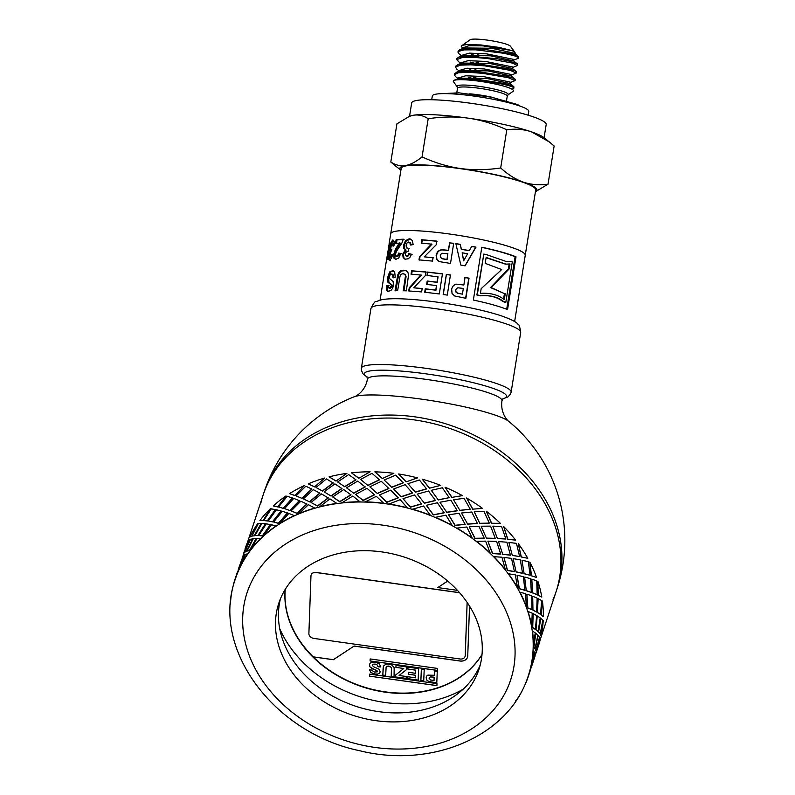 <?xml version="1.0" encoding="UTF-8"?>
<svg xmlns="http://www.w3.org/2000/svg" width="795" height="795" viewBox="0 0 795 795"><rect width="100%" height="100%" fill="white"/><g stroke="black" fill="none" stroke-linecap="round" stroke-linejoin="round"><path stroke-width="1.19" d="M510.132 83.704L510.142 82.044L483.062 76.499L465.711 75.773L458.268 77.98M509.903 83.525L486.729 78.437L459.57 78.148L458.129 79.142M511.344 76.161L511.354 74.501L484.264 68.956L466.923 68.221L459.48 70.427M473.731 77.294L476.076 77.93M511.115 75.982L487.941 70.884L460.782 70.606L459.341 71.6M468.235 77.175L474.913 79.172M512.546 68.618L512.566 66.949L485.477 61.414L468.126 60.678L460.693 62.835L460.573 63.58L456.737 59.655L462.213 57.508L473.204 57.319L487.405 58.482L512.348 63.063L517.505 65.518L512.387 67.605M474.943 69.751L477.288 70.377M512.318 68.44L489.144 63.342L461.994 63.063L460.543 64.047M469.447 69.632L476.125 71.62M513.759 61.066L513.769 59.406L486.689 53.861L469.338 53.136L461.905 55.292L461.706 56.515M476.145 62.209L478.491 62.835M513.53 60.897L490.356 55.799L463.197 55.511L458.586 57.2L456.906 58.631M470.66 62.09L477.328 64.077M514.961 53.523L515.071 52.838A26.056 3.508 -170.9 0 0 514.912 52.331A26.056 3.508 -170.9 0 0 511.93 50.562L482.992 45.881L468.901 45.703L463.107 47.74L462.988 48.485L461.259 46.368L462.75 45.245L466.685 44.59L480.856 44.947L498.733 47.362L511.93 50.562M477.358 54.656L479.703 55.292M514.743 53.345L491.558 48.247L464.409 47.968L462.958 48.962M471.862 54.537L478.54 56.534M461.786 56.038L459.103 53.931L457.95 52.102L458.377 51.407L464.21 49.886L475.609 49.827L503.901 53.285L514.266 55.73L518.489 57.528L518.509 58.234A30.458 4.104 -170.9 0 0 518.519 58.234M518.489 57.528L518.509 58.234L513.6 60.062M518.738 57.846L518.718 57.946A30.458 4.104 -170.9 0 0 518.738 57.846A30.458 4.104 -170.9 0 0 518.539 57.25A30.458 4.104 -170.9 0 0 518.529 57.24A30.458 4.104 -170.9 0 0 510.082 53.484L485.029 49.449L471.405 48.604L461.696 49.161L458.119 51.089M463.565 56.316L462.471 55.839M517.505 65.518L517.674 64.435L516.7 63.491L509.784 61.245L497.71 58.83L469.736 56.137L458.586 57.2M459.48 70.377L459.361 71.123L456.688 69.016L455.535 67.197L460.265 65.15L470.829 64.822L484.861 65.876L510.37 70.387L516.293 73.061L511.175 75.147M462.352 63.868L461.259 63.391M462.68 62.845L464.936 63.719M516.293 73.061L516.472 71.977L515.349 70.964L508.184 68.698L481.502 64.425L468.066 63.679L458.765 64.355L455.694 66.174M458.278 77.93L458.159 78.665L455.485 76.568L454.323 74.74L458.377 72.792L468.484 72.335L482.327 73.279L508.353 77.711L515.09 80.603L509.973 82.7M461.15 71.411L460.057 70.934M515.09 80.603L515.259 79.52L513.977 78.437L506.584 76.151L479.733 71.928L466.407 71.222L457.314 71.957L454.492 73.706M513.878 88.156L513.828 86.625L512.606 85.9L504.984 83.594L477.964 79.421L464.757 78.775L455.873 79.56L453.349 81.001A30.458 4.104 9.1 0 1 466.168 79.868C483.648 79.927 511.93 85.274 513.649 87.708L513.381 88.563L511.861 89.12M459.937 78.953L458.844 78.476M460.255 77.93L462.521 78.814M461.796 45.673L470.143 39.75A20.561 2.773 9.1 0 1 490.614 40.605A20.561 2.773 9.1 0 1 510.38 46.189A20.561 2.773 9.1 0 1 510.38 46.199L514.912 52.331A26.056 3.508 -170.9 0 0 514.902 52.321M512.457 53.911A26.056 3.508 -170.9 0 0 514.703 53.315M422.066 156.893C435.024 162.826 447.794 166.692 460.404 168.5A69.404 9.351 -170.9 0 0 405.47 165.529C410.488 164.674 416.024 161.802 422.066 156.893L428.187 118.723C423.417 115.593 418.538 114.43 413.529 115.225A69.404 9.351 9.1 0 1 468.454 118.197A69.404 9.351 9.1 0 1 531.438 131.831A69.404 9.351 9.1 0 1 543.462 137.356L549.395 142.017L531.438 131.831C523.835 129.267 515.627 128.581 506.793 129.794C493.834 123.871 481.064 119.995 468.454 118.197C455.843 116.448 442.418 116.627 428.187 118.723M500.681 167.974C508.224 174.791 515.796 179.511 523.378 182.135A69.404 9.351 -170.9 0 0 460.404 168.5C473.015 170.249 486.441 170.07 500.681 167.974L506.793 129.794M535.433 191.704A69.404 9.351 -170.9 0 0 523.378 182.135C530.981 184.708 539.199 185.384 548.033 184.172L535.423 191.744M395.562 166.006L390.812 162.021C395.572 165.151 400.461 166.324 405.47 165.529A69.404 9.351 -170.9 0 0 400.899 170.16L395.562 166.006M548.033 184.172L554.145 146.002L549.395 142.017M409.465 116.309L410.25 116.02A69.404 9.351 9.1 0 1 413.529 115.225L409.465 116.309L396.924 123.851L390.812 162.021M510.082 53.484L516.949 55.093L518.539 57.25M514.683 53.295L516.949 55.093M466.168 79.868A30.458 4.104 9.1 0 1 513.252 90.183A30.458 4.104 9.1 0 1 513.093 91.296L507.975 94.933A25.947 3.498 -170.9 0 0 508.114 93.979A25.947 3.498 -170.9 0 0 479.693 86.416A25.947 3.498 -170.9 0 0 457.214 86.804L453.488 81.756A30.458 4.104 9.1 0 1 453.339 81.01M528.168 115.176L528.764 111.429A48.843 6.579 -170.9 0 0 528.446 110.455A48.843 6.579 -170.9 0 0 478.222 96.692A48.843 6.579 -170.9 0 0 432.311 95.986L431.705 99.733M544.058 137.823L546.195 124.547A68.122 9.172 -170.9 0 0 545.738 123.185A68.122 9.172 -170.9 0 0 475.688 103.986A68.122 9.172 -170.9 0 0 411.661 102.992L409.534 116.279M514.623 321.617L525.237 255.334A68.122 9.172 -170.9 0 0 524.789 253.973A68.122 9.172 -170.9 0 1 525.237 255.334L535.721 189.935A68.122 9.172 -170.9 0 0 535.264 188.574A68.122 9.172 -170.9 0 0 465.214 169.375A68.122 9.172 -170.9 0 0 401.187 168.391L389.153 243.518M524.789 253.973A68.122 9.172 -170.9 0 0 454.74 234.773A68.122 9.172 -170.9 0 0 390.713 233.79A68.122 9.172 -170.9 0 1 454.74 234.773A68.122 9.172 -170.9 0 1 524.789 253.973M553.012 599.748A154.24 121.715 -161.7 0 0 556.053 591.758A154.24 121.715 -161.7 0 0 447.814 427.78A154.24 121.715 -161.7 0 0 263.165 494.917A154.24 121.715 -161.7 0 0 260.84 503.156M427.342 275.636L427.879 272.238L442.586 273.987M427.014 284.61L427.541 281.221L437.21 282.334L438.075 276.859L426.985 275.448L427.511 272.059L442.457 273.828L439.287 293.961L424.709 292.222L425.246 288.814L435.779 290.026L436.485 285.554L426.667 284.421L427.193 281.033L437.012 282.165L437.876 276.69M425.067 292.401L425.603 289.002L435.978 290.195L436.485 285.554M395.84 290.91L398.524 275.219L399.676 272.675L401.445 271.016L405.847 270.588M403.92 290.93L406.066 276.67L405.47 274.663L403.681 273.887M406.066 276.67L404.774 274.454L402.956 273.669L404.099 273.917M402.956 273.669L401.038 274.364L400.054 276.103L397.639 290.652L395.036 290.692L397.719 275L398.881 272.456L400.68 270.797L403.423 270.201L406.493 270.926L408.014 272.715L408.55 274.981L406.364 290.841L403.244 290.722L405.38 276.461M388.507 247.682L389.57 241.68L389.779 243.359L388.795 251.2L386.221 262.29M389.699 244.463L389.113 243.737M386.291 262.221L386.986 257.212M386.32 261.207L386.817 260.82M387.006 257.093L389.063 244.88L387.006 257.093M389.62 245.248L389.063 244.88M386.777 258.743L387.284 259.11M438.254 261.068L436.932 259.438L436.435 255.394L437.568 252.353L439.526 250.564L441.722 249.859L448.499 250.465L449.702 242.873L453.726 243.449M440.828 257.709L442.278 258.812L447.068 259.597L447.863 253.724L442.378 253.317L440.967 254.142L440.271 255.652L441.215 258.186M440.619 257.54L442.099 258.643L446.959 259.438L447.863 253.724M449.702 242.873L453.687 243.3L450.517 263.433L439.208 261.585L436.674 259.269L436.157 255.215L437.3 252.174L439.287 250.385L441.513 249.69L448.4 250.306L449.592 242.714M405.371 259.299L403.87 257.729L403.482 254.39L406.056 250.157L404.496 248.497L404.327 245.397L406.285 240.865L410.588 239.086M406.056 250.157L403.721 248.288L403.542 245.178L405.52 240.656L409.137 238.798L410.25 238.967L412.227 240.458L413.191 244.621L410.27 244.979L409.902 242.783L408.65 241.998L407.09 242.892L406.136 245.327L406.315 247.642L407.517 248.507L408.849 248.239L408.044 251.379L406.225 252.035L405.341 253.943L405.51 255.563L407.269 256.397L406.245 255.771L407.269 256.397L408.58 255.732L409.524 253.744L412.098 254.44M407.05 247.851L408.242 248.716L409.544 248.447M407.895 248.666L407.169 248.457L407.895 248.666M410.955 245.198L410.598 242.992L408.65 241.998M409.524 253.744L411.452 254.221L410.121 257.113L408.272 258.772L404.983 259.21L403.105 257.52L402.707 254.181L405.301 249.938M405.51 255.563L406.553 256.179L407.885 255.523L408.839 253.535M481.79 247.384A67.098 9.033 9.1 0 1 515.11 256.755L506.693 309.285M505.819 302.339L504.964 302.289A67.098 9.033 -170.9 0 0 502.937 301.553C496.984 296.942 489.551 295.024 480.627 295.82A67.098 9.033 -170.9 0 0 476.861 294.965L483.827 254.072L477.288 294.905A68.122 9.172 9.1 0 1 481.114 295.77C490.167 295.015 497.71 296.952 503.752 301.603A68.122 9.172 9.1 0 1 505.819 302.339L512.288 261.953A68.122 9.172 -170.9 0 0 510.956 261.466L506.604 261.644L486.818 254.748A68.122 9.172 -170.9 0 0 483.827 254.072M506.167 261.625L510.956 261.466M515.11 256.755L516.005 256.835L507.548 309.633A68.122 9.172 -170.9 0 0 473.353 300.043L481.81 247.245A68.122 9.172 9.1 0 1 516.005 256.835M502.937 301.553L503.752 301.603M391.547 244.065L393.684 240.189M390.405 253.039L391.051 251.608L390.683 248.805M390.444 260.72L389.451 259.319L389.649 256.109M391.051 251.608L390.067 251.419L389.63 250.028L391.06 242.306L392.72 239.991L394.042 241.203L394.211 245.168L392.71 245.894L392.213 243.191L391.468 244.274L390.693 249.024L391.14 249.71L391.756 249.272L389.709 255.314L389.62 256.884L390.991 257.54L390.593 257.073L390.991 257.54L391.647 256.715L392.263 254.648M393.654 246.092L393.674 243.986L392.213 243.191M389.62 256.884L390.027 257.341L390.693 256.517L391.309 254.45L392.571 254.797L391.657 257.789L389.48 260.522L388.467 259.13L388.666 255.93L390.067 251.419M390.693 249.024L391.647 249.809M451.461 289.549L452.613 286.538L454.621 284.829L456.867 284.222L463.863 285.007L465.055 277.415L469.04 278.161L465.88 298.294L454.661 295.969L452.047 293.524L451.64 288.674M464.846 277.515L468.782 278.25L465.612 298.383M456.32 288.684L455.624 290.175L455.972 292.093L457.453 293.256L462.422 294.14L463.326 288.426L457.85 287.79L456.25 288.764M456.429 288.555L455.714 290.046L456.082 291.964L457.582 293.136L462.422 294.14M456.867 284.222L463.863 285.007M451.49 289.41L452.663 286.409L454.69 284.699L456.966 284.093M503.563 299.059L504.437 293.603L490.515 287.571L508.403 268.829L509.168 264.059M505.451 264.119L486.113 257.729M505.262 293.653L504.308 299.626C498.236 294.826 490.267 292.729 480.399 293.345L481.154 288.684L501.695 269.545L485.208 263.354L486.152 257.441L505.888 264.139L510.012 263.96L509.227 268.879L491.121 287.552L504.437 293.603M490.515 287.571L491.121 287.552M508.403 268.829L509.227 268.879M395.741 259.577L394.837 258.385L395.334 251.876L400.183 243.111L395.542 243.26L396.109 239.683L403.303 239.166L401.892 243.041L396.427 251.409L395.652 253.804L395.691 255.752L396.566 256.368L397.729 255.573L398.563 253.128L400.769 253.426L398.752 258.037L395.264 259.518M395.691 255.752L397.43 256.576L396.566 255.96L397.43 256.576L398.573 255.781L399.408 253.347L401.574 253.635M396.457 243.469L397.023 239.881L404.108 239.384M396.009 259.567L393.932 258.176L393.793 254.281L395.542 249.004L399.328 242.902M399.408 253.347L398.563 253.128M397.023 239.881L396.109 239.683M421.767 243.31L422.304 239.921L437.101 241.283M419.492 260.074L419.989 256.914L431.973 244.184L421.241 243.111L421.777 239.722L436.803 241.104L436.226 244.771L424.262 256.845L433.027 257.699L432.49 261.108L418.975 259.876L419.472 256.715L431.596 243.995M424.262 256.845L433.345 257.878M422.304 239.921L421.777 239.722M419.989 256.914L419.472 256.715M471.534 246.42L475.678 247.205L464.936 265.928M455.873 243.767L460.265 244.463L461.289 249.322L469.199 250.693L471.763 246.321L475.966 247.116L465.115 265.818L460.812 265.063L455.853 243.628L460.315 244.333L461.368 249.193L469.408 250.594M462.153 252.8L463.604 260.869L467.639 253.754L462.153 252.8L463.753 260.75M389.202 287.73L390.256 288.267L392.233 286.14L392.124 284.938L388.924 282.593L388.626 277.564L390.892 271.82L393.396 270.807M388.367 291.447L387.523 290.314L387.473 286.031L389.083 285.574M393.873 277.922L393.595 275.05L392.333 274.265M387.473 286.031L386.529 285.822L388.159 285.365L388.288 287.532L389.351 288.068L391.359 285.932L391.239 284.729L387.99 282.394L387.672 277.366L389.957 271.622L392.978 270.668M392.899 270.827L394.688 272.128L395.244 277.197L393.008 277.703L392.72 274.841L391.428 274.056L389.977 275.06L389.232 278.25L393.128 281.529L393.515 285.514L392.571 288.416L390.882 290.543L387.861 291.397M388.288 287.532L390.256 288.267M388.805 291.427L386.589 290.115L386.529 285.822M392.76 274.285L391.428 274.056M411.641 274.404L412.178 271.016L426.309 272.089M409.346 291.159L409.842 287.999L421.34 275.07L411.045 274.196L411.572 270.807L425.921 271.9L425.345 275.557L413.778 287.82L422.175 288.515L421.638 291.914L408.749 290.95L409.246 287.79L420.883 274.881M413.778 287.82L422.582 288.704M412.178 271.016L411.572 270.807M409.842 287.999L409.246 287.79M443.252 294.647L446.422 274.523L450.457 275.12M446.422 274.523L450.437 274.971L447.277 295.104L443.173 294.498L446.343 274.364M366.902 376.671L367.429 379.155A68.122 9.172 9.1 0 1 367.429 379.155C365.193 391.677 355.494 396.675 354.182 396.784L354.182 396.784A80.424 10.832 9.1 0 1 432.937 400.869A80.424 10.832 9.1 0 1 509.029 421.589L509.029 421.589A154.24 154.24 0 0 1 557.047 588.757A154.24 121.715 -161.7 0 0 561.876 561.648A154.24 121.715 -161.7 0 0 432.063 420.058A154.24 121.715 -161.7 0 0 264.159 491.926L247.523 542.22M482.018 654.593A105.397 83.177 18.3 0 1 362.182 686.771A105.397 83.177 18.3 0 1 285.157 589.502M279.701 628.636A118.246 93.313 -161.7 0 0 463.058 689.265M316.181 572.45L459.52 592.643L316.181 572.45A5.138 4.054 -161.7 0 0 311.153 574.954A5.138 4.054 18.3 0 1 316.181 572.45L316.152 572.539A5.138 4.054 -161.7 0 0 311.123 575.043A5.138 4.054 -161.7 0 0 310.964 575.948L308.887 633.565A5.138 4.054 -161.7 0 0 313.786 638.395L460.017 658.995A5.138 4.054 -161.7 0 0 465.055 656.491A5.138 4.054 -161.7 0 0 465.214 655.587L467.122 602.401M465.244 655.497L467.152 602.441L465.244 655.497A5.138 4.054 18.3 0 1 465.085 656.402A5.138 4.054 -161.7 0 0 465.085 656.402A5.138 4.054 -161.7 0 0 465.244 655.497L465.214 655.587M285.256 589.333A105.397 83.177 -161.7 0 0 313.19 656.829L333.363 659.671L354.123 646.047L333.344 659.731L313.17 656.889A105.397 83.177 -161.7 0 0 482.028 654.424M372.905 550.965L379.295 551.571M395.542 677.777L436.992 683.62L436.922 685.648L369.546 676.157L369.615 674.13L395.542 677.777M369.546 676.157L436.922 685.578M369.635 674.13L369.566 676.098M396.019 664.61L370.092 660.953L370.162 658.936L437.538 668.426L437.469 670.453L396.019 664.61L437.469 670.384M370.092 660.953L396.039 664.55M370.182 658.936L370.112 660.893M406.166 678.453L395.572 676.952L395.642 675.005L403.741 668.486L395.91 667.383L395.99 665.435L406.662 666.935L406.543 669.629L399.09 675.492L406.255 676.505L406.175 678.433M399.09 675.492L406.543 669.589M395.91 667.383L403.741 668.486M395.999 665.435L395.93 667.323M395.572 676.952L406.185 678.393M395.662 674.995L395.592 676.893M421.36 669.062L424.202 669.479L423.715 680.987L420.873 680.58L421.36 669.062L420.893 680.52L423.725 680.927M407.825 669.052L407.905 667.114L418.637 668.665L418.15 680.182L407.686 678.662L407.765 676.714L415.387 677.817L415.497 675.273L408.401 674.24L408.491 672.302L415.576 673.325L415.706 670.195L407.845 668.993L415.725 670.135L415.576 673.325M407.924 667.114L407.845 668.993M408.401 674.24L415.517 675.213L415.387 677.817M408.501 672.302L408.421 674.18M407.686 678.662L418.16 680.122M407.785 676.714L407.706 678.602M391.448 668.098L390.623 666.836L386.917 666.27L386.132 667.164L385.654 675.472L382.802 675.054L383.409 666.111L386.032 664.093L388.755 664.133L391.806 664.958L394.161 667.581L394.062 676.684L391.21 676.277L391.468 668.038L391.229 676.217L394.062 676.625M383.061 669.002L383.419 666.091M382.802 675.054L385.654 675.402M383.081 668.943L382.822 674.995M386.161 667.055L386.936 666.21L388.785 666.071L390.643 666.776L391.468 668.038M378.062 666.776L377.118 664.948L375.081 664.123L372.984 664.292L372.239 665.306L373.511 666.687L378.937 669.132L380.139 671.636L379.453 673.186L377.645 674.1L374.852 674.1L370.887 672.57L369.586 669.827L372.438 670.135L373.173 671.527L374.962 672.173L377.406 671.397L369.874 666.816L369.387 664.898L370.142 663.139L372.1 662.136L375.19 662.156L379.255 663.765L380.845 666.955L378.062 666.776L380.845 666.896M369.526 664.143L369.894 666.757L371.404 668.148L377.029 670.573L376.919 672.043M369.407 664.839L369.516 664.173M369.605 669.768L370.907 672.51L374.872 674.041L377.665 674.041L379.473 673.127L380.159 671.576M380.139 671.636L380.02 672.262M372.259 665.246L373.004 664.232L375.101 664.054L377.138 664.888L378.082 666.717M434.239 675.303L434.428 670.96L434.239 675.303L427.919 675.104L426.667 676.058L426.12 677.777L426.865 680.073L428.853 681.494L436.793 682.826M426.686 675.998L426.14 677.718M426.289 676.793L426.667 676.058M434.428 670.96L437.27 671.378L436.783 682.885L428.833 681.554L426.845 680.132L426.12 677.777M447.714 581.075L437.797 587.575L457.443 590.347M469.537 606.088L467.738 655.915A7.712 6.082 18.3 0 1 467.5 657.266A7.712 6.082 18.3 0 1 459.957 661.023L354.103 646.106M437.797 587.575L447.684 581.046M467.51 657.236A7.712 6.082 -161.7 0 1 459.977 660.963L354.123 646.047M429.062 678.175L430.353 676.823L434.179 677.201L434.02 680.53L434.159 677.26L430.334 676.883L429.062 678.175L430.592 679.954L434.02 680.53M459.619 592.752L316.152 572.539M557.047 588.757L556.053 591.758A154.24 121.715 -161.7 0 0 447.814 427.78A154.24 121.715 -161.7 0 0 263.165 494.917M403.015 498.684L410.399 507.18L421.668 503.951L414.414 494.987L403.015 498.684L410.449 506.981L421.728 503.752M424.46 503.215L417.246 494.132L424.46 503.215L435.541 500.552L428.495 491.032L417.246 494.132M401.127 496.885L393.634 488.975L401.127 496.885L412.526 493.069L405.112 484.682L393.634 488.975M379.255 495.027L386.787 502.321L398.265 497.909L390.762 490.127L379.255 495.027L386.797 502.122L398.285 497.71M426.329 505.312L433.325 514.951L444.147 512.845L437.369 502.778L426.329 505.312L433.404 514.763L444.246 512.666M446.82 512.378L440.013 502.39L446.82 512.378L457.354 510.797L450.894 500.214L440.102 502.211M377.387 493.536L369.864 486.848L377.387 493.536L388.874 488.508L381.342 481.333L369.864 486.848M355.613 494.44L363.067 500.512L374.515 494.868L367.002 488.309L355.613 494.44L363.037 500.303L374.495 494.659M448.599 514.772L454.988 525.455L465.164 524.372L459.073 513.292L448.599 514.772L455.108 525.286L465.294 524.213M467.659 524.153L461.527 513.153L467.659 524.153L477.427 523.537L471.763 512.01L461.647 512.994M353.825 493.268L346.501 487.812L353.825 493.268L365.173 487.007L357.74 481.064L346.501 487.812M332.688 496.945L339.823 501.784L351.012 494.907L343.718 489.581L332.688 496.945L339.753 501.575L350.953 494.699M469.279 526.817L474.863 538.434L484.185 538.245L478.978 526.29L469.279 526.817L475.012 538.285L484.344 538.106M486.451 538.255L481.194 526.36L486.451 538.255L495.275 538.463L490.585 526.121L481.353 526.22M331.038 496.07L324.141 491.847L331.038 496.07L342.009 488.587L334.914 483.877L324.141 491.847M311.024 502.48L317.622 506.107L328.325 498.018L321.478 493.914L311.024 502.48L317.513 505.908L328.236 497.819M487.882 541.147L492.463 553.558L500.741 554.135L496.607 541.445L487.882 541.147L492.642 553.439L500.939 554.026M502.748 554.314L498.535 541.683L502.748 554.314L510.45 555.208L506.902 542.22L498.723 541.564M309.573 501.884L303.312 498.843L309.573 501.884L319.948 493.208L313.409 489.7L303.312 498.843M291.169 510.897L297.022 513.381L307.019 504.129L300.848 501.198L291.169 510.897L296.873 513.192L306.89 503.941M503.921 557.414L507.349 570.462L514.444 571.635L511.523 558.378L503.921 557.414L507.558 570.373L514.653 571.555M516.134 571.953L513.133 558.736L516.134 571.953L522.583 573.364L520.318 559.889L513.341 558.646M289.956 510.569L284.55 508.631L289.956 510.569L299.526 500.771L293.762 498.395L284.55 508.631M273.609 521.997L278.518 523.418L287.621 513.083L282.305 511.255L273.609 521.997L278.339 523.249L287.452 512.914M517.028 575.212L519.155 588.727L524.929 590.317L523.348 576.673L517.028 575.212L519.383 588.668L525.167 590.268M526.29 590.735L524.62 577.12L526.29 590.735L531.368 592.474L530.494 578.7L524.849 577.061M272.675 521.908L268.303 520.973L272.675 521.908L281.261 511.076L276.451 509.754L268.303 520.973M258.772 535.502L262.569 535.979L270.598 524.67L266.335 523.835L258.772 535.502L262.37 535.83L270.409 524.511M526.856 594.113L527.592 607.907L531.964 609.735L531.805 595.882L526.856 594.113L527.84 607.877L532.203 609.715M532.958 610.192L532.71 596.369L532.958 610.192L536.595 612.07L537.172 598.188L532.948 596.339M258.156 535.611L254.966 535.562L258.156 535.611L265.59 523.875L261.913 523.488L254.966 535.562M247.026 551.094L249.57 550.756L256.378 538.603L253.317 538.632L247.026 551.094L249.352 550.627L256.159 538.463M533.187 613.651L532.461 627.523L535.353 629.392L536.675 615.539L533.187 613.651L532.71 627.533L535.611 629.411M535.989 629.859L537.201 616.006L535.989 629.859L538.135 631.667L540.202 617.884L537.46 616.006M246.758 551.362L244.89 552.048L246.758 551.362L252.909 538.841L250.495 539.258L244.89 552.048M241.67 562.9L245.307 554.532L243.568 555.278L238.659 568.365L239.971 567.054M535.84 633.337L533.624 647.1L535.035 648.819L537.847 635.145L535.84 633.337L533.882 647.14L535.283 648.869M535.293 649.227L537.996 635.553L535.293 649.227L535.949 650.797L539.507 637.292L538.255 635.583M238.54 570.085L238.52 568.673L238.083 570.78M531.159 665.832L530.891 667.84M533.405 657.286L531.239 667.611L535.283 654.235L534.767 652.685M243.499 555.089L243.827 553.449M243.717 553.757L243.041 555.784M246.629 547.904L250.266 539.537L248.527 540.292L243.618 553.37L244.93 552.068M244.8 552.376L243.618 553.37M251.717 536.367L257.64 523.726L251.717 536.367L249.839 537.052L251.488 536.257M254.529 535.76L261.336 523.607L258.276 523.647L251.985 536.098L254.529 535.76L251.985 536.098M263.115 520.626L270.35 508.73L263.115 520.626L259.925 520.576L262.906 520.486M267.527 520.983L275.557 509.684L271.294 508.84L263.731 520.516L267.527 520.983L263.731 520.516M277.634 506.912L286.041 495.911L277.634 506.912L273.261 505.978L277.445 506.753M283.477 508.422L292.57 498.097L287.263 496.259L278.558 507.001L283.477 508.422L278.558 507.001M294.915 495.583L304.336 485.596L294.915 495.583L289.509 493.635L294.756 495.394M301.981 498.385L311.978 489.134L305.797 486.202L296.128 495.901L301.981 498.385L296.128 495.901M314.522 486.898L324.787 478.024L314.522 486.898L308.271 483.847L314.403 486.699M322.581 491.111L333.284 483.022L326.437 478.918L315.983 487.484L322.581 491.111L315.983 487.484M335.997 481.084L346.888 473.383L335.997 481.084L329.1 476.851L335.907 480.876M344.782 486.788L355.971 479.912L348.677 474.585L337.637 481.959L344.782 486.788L337.637 481.959M358.784 478.272L370.092 471.803L358.784 478.272L351.46 472.826L358.734 478.063M368.025 485.516L379.473 479.882L371.961 473.313L360.572 479.455L368.025 485.516L360.572 479.455M382.345 478.54L393.833 473.313L382.345 478.54L374.823 471.862L382.325 478.342M391.746 487.335L403.214 482.913L395.721 475.132L384.214 480.031L391.746 487.335L384.214 480.031M406.076 481.889L417.524 477.875L406.076 481.889L398.593 473.989L406.106 481.691M415.358 492.184L426.627 488.955L419.372 479.991L407.974 483.688L415.358 492.184L407.974 483.688M429.419 488.219L440.579 485.377L429.419 488.219L422.205 479.147L429.479 488.031M438.274 499.956L449.205 497.67L442.328 487.782L431.278 490.326L438.274 499.956L431.278 490.326M451.779 497.392L462.422 495.633L451.779 497.392L445.061 487.216L451.878 497.213M459.937 510.46L470.252 509.217L464.032 498.306L453.548 499.777L459.937 510.46L453.548 499.777M472.618 509.168L482.535 508.403L472.618 509.168L466.605 497.998L472.757 509.009M479.822 523.438L489.303 523.12L483.936 511.304L474.237 511.821L479.822 523.438L474.237 511.821M491.409 523.259L500.413 523.348L491.409 523.259L486.302 511.225L491.578 523.13M497.412 538.563L505.898 539.03L501.566 526.449L492.83 526.151L497.412 538.563L492.83 526.151M507.697 539.328L515.617 540.123L507.697 539.328L503.682 526.568L507.896 539.219M512.308 555.466L519.612 556.56L516.482 543.382L508.88 542.419L512.308 555.466L508.88 542.419M521.093 556.967L527.771 558.299L521.093 556.967L518.3 543.661L521.311 556.888M524.114 573.732L530.126 575.282L528.307 561.677L521.977 560.227L524.114 573.732L521.977 560.227M531.249 575.749L536.565 577.448L531.249 575.749L529.798 562.065L531.487 575.699M532.551 592.911L537.162 594.72L536.764 580.897L531.815 579.128L532.551 592.911L531.815 579.128M537.917 595.207L541.802 597.075L537.917 595.207L537.907 581.344L538.165 595.187M537.42 612.538L540.56 614.416L541.634 600.543L538.135 598.655L537.42 612.538L538.135 598.655M540.948 614.863L543.343 616.711L540.948 614.863L542.409 601.02L541.196 614.883M538.583 632.114L540.242 633.873L542.796 620.16L540.799 618.341L538.583 632.114L540.799 618.341M540.242 634.241L541.156 635.871L540.242 634.241L543.204 620.597L540.501 634.291M536.277 651.234L540.242 639.24L539.726 637.699L535.84 652.854M538.364 642.29L539.726 637.699M540.024 639.528L536.277 652.377M515.746 700.753L515.975 700.872A154.498 121.923 -161.7 0 0 523.776 687.546L523.537 687.446M531.13 667.929L530.335 669.072M535.095 655.935L531.318 667.363M525.137 683.968L525.376 684.058A154.498 121.923 -161.7 0 0 528.536 675.79A154.498 121.923 -161.7 0 0 530.364 669.589L530.116 669.519A154.24 121.715 -161.7 0 0 530.99 665.793L534.548 652.278L533.038 650.539A154.24 121.715 -161.7 0 0 533.187 646.663L535.244 632.87L532.253 630.992A154.24 121.715 -161.7 0 0 531.646 627.056L532.223 613.183L527.751 611.355A154.24 121.715 -161.7 0 0 526.409 607.459L525.535 593.686L519.662 592.116A154.24 121.715 -161.7 0 0 517.625 588.35L515.359 574.874L508.174 573.732A154.24 121.715 -161.7 0 0 505.491 570.204L501.953 557.206L493.586 556.669A154.24 121.715 -161.7 0 0 490.316 553.459L485.626 541.117L476.235 541.355A154.24 121.715 -161.7 0 0 472.469 538.533L466.804 526.996L456.569 528.148A154.24 121.715 -161.7 0 0 452.395 525.793L445.935 515.2L435.054 517.386A154.24 121.715 -161.7 0 0 430.582 515.548L423.536 506.017L412.237 509.327A154.24 121.715 -161.7 0 0 407.567 508.055L400.163 499.677L388.666 504.169A154.24 121.715 -161.7 0 0 386.291 503.821A154.24 121.715 -161.7 0 0 383.915 503.503L376.383 496.328L364.935 502.052A154.24 121.715 -161.7 0 0 360.215 501.993L352.781 496.05L341.611 503.016A154.24 121.715 -161.7 0 0 337.05 503.573L329.955 498.863L319.282 507.041A154.24 121.715 -161.7 0 0 314.989 508.204L308.45 504.696L298.503 514.027A154.24 121.715 -161.7 0 0 294.567 515.756L288.804 513.391L279.76 523.796A154.24 121.715 -161.7 0 0 276.302 526.061L271.493 524.74L263.543 536.118A154.24 121.715 -161.7 0 0 260.631 538.861L256.954 538.473L250.236 550.687A154.24 121.715 -161.7 0 0 247.951 553.837L245.536 554.244L240.16 567.133A154.24 121.715 -161.7 0 0 238.56 570.621L237.526 571.665L235.161 578.79A154.498 121.923 -161.7 0 0 233.342 585.001L233.581 585.07M238.56 570.621A154.24 121.715 -161.7 0 0 235.409 578.869C210.168 648.382 273.878 733.02 359.4 750.659C431.993 768.894 509.724 736.13 528.297 675.71A154.24 121.715 -161.7 0 0 530.116 669.519M530.136 670.92L530.364 669.589M535.542 649.286L536.198 650.857M538.831 632.144L540.242 633.873M531.249 665.852A154.498 121.923 -161.7 0 0 533.296 650.578M530.99 665.793A154.24 121.715 -161.7 0 0 533.038 650.539M536.237 629.879L538.394 631.707M537.668 612.538L540.56 614.416M536.088 652.933L535.293 654.076M556.053 591.758L540.232 639.587A154.498 121.923 18.3 0 1 538.454 645.808L536.774 650.876M533.435 646.693A154.498 121.923 -161.7 0 0 532.501 631.001M533.187 646.663A154.24 121.715 -161.7 0 0 532.253 630.992M533.207 610.182L536.844 612.07M532.799 592.881L537.162 594.72M543.204 620.597A154.498 121.923 18.3 0 1 541.156 635.871M531.895 627.056A154.498 121.923 -161.7 0 0 527.989 611.325M531.646 627.056A154.24 121.715 -161.7 0 0 527.751 611.355M526.529 590.695L531.617 592.434M524.342 573.672L530.126 575.282M542.409 601.02A154.498 121.923 18.3 0 1 543.343 616.711M526.658 607.43A154.498 121.923 -161.7 0 0 519.89 592.056M526.409 607.459A154.24 121.715 -161.7 0 0 519.662 592.116M516.353 571.873L522.812 573.294M512.507 555.377L519.612 556.56M537.907 581.344A154.498 121.923 18.3 0 1 541.802 597.075M517.853 588.29A154.498 121.923 -161.7 0 0 508.383 573.642M517.625 588.35A154.24 121.715 -161.7 0 0 508.174 573.732M502.937 554.204L510.658 555.119M497.6 538.444L505.898 539.03M529.798 562.065A154.498 121.923 18.3 0 1 536.565 577.448M505.7 570.104A154.498 121.923 -161.7 0 0 493.765 556.55M505.491 570.204A154.24 121.715 -161.7 0 0 493.586 556.669M486.62 538.116L495.454 538.344M479.971 523.289L489.303 523.12M518.3 543.661A154.498 121.923 18.3 0 1 527.771 558.299M490.505 553.33A154.498 121.923 -161.7 0 0 476.394 541.206M490.316 553.459A154.24 121.715 -161.7 0 0 476.235 541.355M467.798 524.004L477.576 523.388M460.066 510.301L470.252 509.217M503.682 526.568A154.498 121.923 18.3 0 1 515.617 540.123M472.628 538.384A154.498 121.923 -161.7 0 0 456.688 527.979M472.469 538.533A154.24 121.715 -161.7 0 0 456.569 528.148M446.929 512.209L457.473 510.629M438.363 499.777L449.205 497.67M486.302 511.225A154.498 121.923 18.3 0 1 500.413 523.348M452.514 525.624A154.498 121.923 -161.7 0 0 435.143 517.197M452.395 525.793A154.24 121.715 -161.7 0 0 435.054 517.386M424.53 503.026L435.62 500.373M415.407 491.986L426.686 488.766M466.605 497.998A154.498 121.923 18.3 0 1 482.535 508.403M430.661 515.359A154.498 121.923 -161.7 0 0 412.287 509.128M430.582 515.548A154.24 121.715 -161.7 0 0 412.237 509.327M401.147 496.676L412.565 492.87M391.756 487.126L403.244 482.714M445.061 487.216A154.498 121.923 18.3 0 1 462.422 495.633M407.606 507.856A154.498 121.923 -161.7 0 0 388.685 503.97M407.567 508.055A154.24 121.715 -161.7 0 0 388.666 504.169M377.377 493.327L388.874 488.309M367.996 485.308L379.453 479.673M422.205 479.147A154.498 121.923 18.3 0 1 440.579 485.377M383.915 503.295A154.498 121.923 -161.7 0 0 364.905 501.844M383.915 503.503A154.24 121.715 -161.7 0 0 364.935 502.052M353.775 493.059L365.144 486.798M344.712 486.58L355.912 479.703M398.593 473.989A154.498 121.923 18.3 0 1 417.524 477.875M360.185 501.784A154.498 121.923 -161.7 0 0 341.552 502.808M360.215 501.993A154.24 121.715 -161.7 0 0 341.611 503.016M330.949 495.871L341.93 488.378M322.472 490.913L333.184 482.823M374.823 471.862A154.498 121.923 18.3 0 1 393.833 473.313M336.981 503.374A154.498 121.923 -161.7 0 0 319.183 506.842M337.05 503.573A154.24 121.715 -161.7 0 0 319.282 507.041M309.444 501.695L319.838 493.009M301.832 498.197L311.849 488.945M351.46 472.826A154.498 121.923 18.3 0 1 370.092 471.803M314.88 508.005A154.498 121.923 -161.7 0 0 298.363 513.838M314.989 508.204A154.24 121.715 -161.7 0 0 298.503 514.027M289.797 510.39L299.387 500.582M283.298 508.253L292.411 497.918M329.1 476.851A154.498 121.923 18.3 0 1 346.888 473.383M294.428 515.577A154.498 121.923 -161.7 0 0 279.592 523.627M294.567 515.756A154.24 121.715 -161.7 0 0 279.76 523.796M272.486 521.749L281.082 510.907M267.329 520.834L275.368 509.525M308.271 483.847A154.498 121.923 18.3 0 1 324.787 478.024M276.123 525.893A154.498 121.923 -161.7 0 0 263.344 535.969M276.302 526.061A154.24 121.715 -161.7 0 0 263.543 536.118M257.948 535.472L265.391 523.726M254.311 535.631L261.118 523.478M289.509 493.635A154.498 121.923 18.3 0 1 304.336 485.596M260.432 538.712A154.498 121.923 -161.7 0 0 250.018 550.557M260.631 538.861A154.24 121.715 -161.7 0 0 250.236 550.687M246.53 551.253L252.681 538.722M244.562 552.287L250.028 539.427M273.261 505.978A154.498 121.923 18.3 0 1 286.041 495.911M248.239 540.54A154.498 121.923 18.3 0 0 245.079 548.808L248.477 540.64M243.28 555.536L238.44 568.862L243.518 555.625M247.732 553.718A154.498 121.923 -161.7 0 0 239.931 567.034M247.951 553.837A154.24 121.715 -161.7 0 0 240.16 567.133M239.842 567.372L245.079 554.423M238.659 568.365L239.603 567.272M259.925 520.576A154.498 121.923 18.3 0 1 270.35 508.73M238.321 570.522A154.498 121.923 -161.7 0 0 235.161 578.79M249.839 537.052A154.498 121.923 18.3 0 1 257.64 523.726M232.706 588.797L232.458 588.737A154.498 121.923 -161.7 0 0 230.401 604.011L230.659 604.051M280.456 598.754A105.397 83.177 -161.7 0 0 278.479 612.726A105.397 83.177 -161.7 0 0 364.269 708.772A105.397 83.177 -161.7 0 0 480.269 664.829M275.497 621.73A105.397 83.177 -161.7 0 0 364.209 718.481A105.397 83.177 -161.7 0 0 478.948 669.37A105.397 83.177 -161.7 0 0 404.983 557.325A105.397 83.177 -161.7 0 0 278.807 603.206A105.397 83.177 -161.7 0 0 275.497 621.73M507.975 94.933L507.26 96.155A25.192 3.389 -170.9 0 0 507.091 95.658A25.192 3.389 -170.9 0 0 481.184 88.553A25.192 3.389 -170.9 0 0 457.513 88.185L457.214 86.804M493.914 97.686A25.192 3.389 -170.9 0 0 469.716 93.81M367.121 377.019A71.977 9.699 9.1 0 1 437.002 375.488A71.977 9.699 9.1 0 1 502.907 398.772M367.429 379.155A68.122 9.172 9.1 0 1 436.137 380.875A68.122 9.172 9.1 0 1 501.953 400.71A68.122 9.172 9.1 0 1 501.953 400.72C500.164 413.301 507.816 421.072 509.029 421.589M367.171 377.128L363.007 373.769L361.387 370.351L361.367 368.194A75.833 10.216 9.1 0 1 437.866 370.102A75.833 10.216 9.1 0 1 511.135 392.183L510.44 394.221L507.836 396.973L502.828 398.852M361.367 368.194L370.927 308.52A75.833 10.216 9.1 0 1 447.426 310.428A75.833 10.216 9.1 0 1 520.695 332.509L511.135 392.183M404.148 270.409L403.423 270.201M401.445 271.016L400.68 270.797M399.676 272.675L398.881 272.456M398.524 275.219L397.719 275M397.51 280.337L396.705 280.128M405.47 274.663L404.774 274.454M405.639 280.039L404.963 279.83M389.649 244.979L389.103 244.89M389.421 246.897L388.924 246.818M388.705 251.727L388.189 251.637M409.852 239.017L409.137 238.798M406.285 240.865L405.52 240.656M404.327 245.397L403.542 245.178M404.496 248.497L403.721 248.288M403.482 254.39L402.707 254.181M403.87 257.729L403.105 257.52M408.58 255.732L407.885 255.523M410.598 242.992L409.902 242.783M392.054 242.495L391.06 242.306M390.782 247.185L389.898 247.016M390.623 250.216L389.63 250.028M389.61 256.109L388.666 255.93M389.451 259.319L388.467 259.13M391.647 256.715L390.693 256.517M399.597 244.214L398.732 244.005M398.057 246.53L397.182 246.321M396.437 249.213L395.542 249.004M395.334 251.876L394.419 251.667M394.708 254.489L393.793 254.281M394.837 258.385L393.932 258.176M398.573 255.781L397.729 255.573M390.892 271.82L389.957 271.622M389.49 274.255L388.546 274.056M388.626 277.564L387.672 277.366M388.407 280.705L387.463 280.506M388.924 282.593L387.99 282.394M390.554 283.775L389.649 283.567M392.124 284.938L391.239 284.729M392.233 286.14L391.359 285.932M391.706 287.412L390.832 287.204M387.523 290.314L386.589 290.115M393.595 275.05L392.72 274.841M382.872 525.167A138.817 109.541 -161.7 0 0 258.961 675.243A138.817 109.541 -161.7 0 0 494.788 708.464A138.817 109.541 -161.7 0 0 382.872 525.167M458.129 51.019L457.95 52.102M456.916 58.572L456.737 59.655M455.704 66.114L455.545 67.138M454.502 73.657L454.333 74.68M459.788 49.648L464.409 47.968M517.326 63.888L513.471 60.847M516.124 71.431L512.258 68.39M457.373 64.743L461.994 63.063M514.912 78.973L511.056 75.932M456.171 72.285L460.782 70.606M513.699 86.526L509.843 83.485M454.959 79.838L459.57 78.148M457.513 88.185L456.787 92.717M507.26 96.155L506.534 100.687M441.97 93.641L458.894 92.836L491.429 97.189L517.615 104.572L520.308 106.192M503.235 398.504L501.953 400.71M370.927 308.52C373.501 303.302 375.161 301.027 375.906 301.683L381.521 299.745C386.748 298.761 393.972 298.483 403.214 298.91C416.689 299.516 431.983 301.196 449.115 303.938C470.223 307.397 487.603 311.352 501.267 315.814C511.334 319.391 516.939 322.263 518.092 324.449C519.006 324.052 519.88 326.745 520.695 332.509M390.097 245.039L389.083 244.86M387.791 259.21L386.777 259.041M406.901 256.338L406.175 256.129M390.862 257.55L389.898 257.351M391.985 249.908L391.021 249.71M393.306 243.379L392.352 243.181M505.888 264.139L505.024 264.109M397.142 256.556L396.268 256.348M389.798 288.257L388.884 288.048M386.291 261.356L380.09 300.063M354.182 396.784A154.24 154.24 0 0 0 264.159 491.926M535.959 652.536L535.283 654.583M531 667.532L530.325 669.579M531.815 665.862L535.164 655.736M528.536 675.79L530.215 670.732"/></g></svg>
